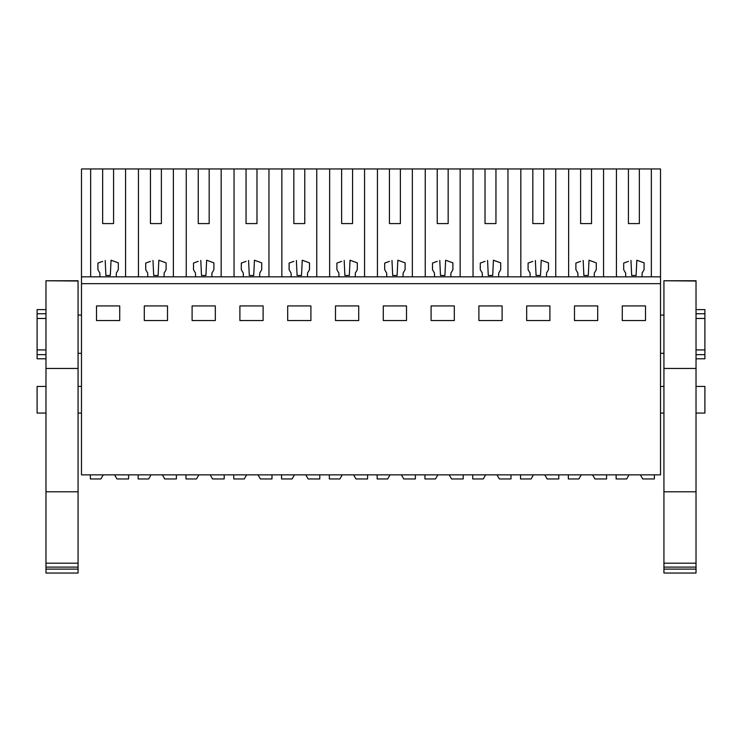 <?xml version="1.0" encoding="UTF-8"?>
<svg xmlns="http://www.w3.org/2000/svg" width="742" height="742" viewBox="0 0 742 742"><rect width="100%" height="100%" fill="white"/><g stroke="black" fill="none" stroke-linecap="round" stroke-linejoin="round"><path stroke-width="1.11" d="M81.481 283.667L81.481 474.861L660.519 474.861L660.519 283.667L81.481 283.667L81.481 276.84L660.519 276.84L660.519 283.667M102.646 223.583L113.572 223.583L102.646 223.583L102.646 168.953L81.481 168.953L81.481 276.84M96.506 305.927L119.722 305.927L119.722 320.544L96.506 320.544L96.506 305.927M383.289 305.927L383.289 320.544L406.505 320.544L406.505 305.927L383.289 305.927M358.711 320.544L358.711 305.927L335.495 305.927L335.495 320.544L358.711 320.544M478.887 305.927L478.887 320.544L502.102 320.544L502.102 305.927L478.887 305.927M454.308 320.544L454.308 305.927L431.093 305.927L431.093 320.544L454.308 320.544M192.104 305.927L192.104 320.544L215.319 320.544L215.319 305.927L192.104 305.927M144.3 305.927L144.3 320.544L167.516 320.544L167.516 305.927L144.3 305.927M310.907 320.544L310.907 305.927L287.692 305.927L287.692 320.544L310.907 320.544M239.898 305.927L239.898 320.544L263.113 320.544L263.113 305.927L239.898 305.927M574.484 305.927L574.484 320.544L597.7 320.544L597.7 305.927L574.484 305.927M549.896 320.544L549.896 305.927L526.681 305.927L526.681 320.544L549.896 320.544M645.494 320.544L622.278 320.544L622.278 305.927L645.494 305.927L645.494 320.544M90.654 168.953L90.654 276.84M102.646 168.953L138.448 168.953L138.448 276.84M150.45 223.583L161.376 223.583L150.45 223.583L150.45 168.953L138.448 168.953M150.45 168.953L186.251 168.953L186.251 276.84M198.244 223.583L209.17 223.583L198.244 223.583L198.244 168.953L186.251 168.953M198.244 168.953L234.045 168.953L234.045 276.84M246.047 223.583L256.973 223.583L246.047 223.583L246.047 168.953L234.045 168.953M246.047 168.953L281.849 168.953L281.849 276.84M293.841 223.583L304.767 223.583L293.841 223.583L293.841 168.953L281.849 168.953M293.841 168.953L329.643 168.953L329.643 276.84M341.635 223.583L352.561 223.583L341.635 223.583L341.635 168.953L329.643 168.953M341.635 168.953L377.437 168.953L377.437 276.84M389.439 223.583L400.365 223.583L389.439 223.583L389.439 168.953L377.437 168.953M389.439 168.953L425.24 168.953L425.24 276.84M437.233 223.583L448.159 223.583L437.233 223.583L437.233 168.953L425.24 168.953M437.233 168.953L473.034 168.953L473.034 276.84M485.027 223.583L495.953 223.583L485.027 223.583L485.027 168.953L473.034 168.953M485.027 168.953L520.828 168.953L520.828 276.84M532.83 223.583L543.756 223.583L532.83 223.583L532.83 168.953L520.828 168.953M532.83 168.953L568.632 168.953L568.632 276.84M580.624 223.583L591.55 223.583L580.624 223.583L580.624 168.953L568.632 168.953M580.624 168.953L660.519 168.953L660.519 276.84M45.976 413.062L37.1 413.062L37.1 386.434L45.976 386.434M81.481 315.081L78.068 315.081M45.976 318.476L37.1 318.476L37.1 313.764L45.976 313.764M45.976 349.927L37.1 349.927L37.1 318.476M81.481 353.322L78.068 353.322M102.646 261.36L97.916 263.076L97.916 269.68L99.92 273.158L99.92 276.84M105.188 260.433L105.902 275.477L110.326 275.477L111.05 260.219L113.572 261.138M125.574 276.84L125.574 168.953M113.572 223.583L113.572 168.953M37.1 349.927L37.1 358.785L45.976 358.785M45.976 309.618L37.1 309.618L37.1 313.764M37.1 354.639L45.976 354.639M111.05 260.219L118.312 262.863L118.312 269.68L116.309 273.158L116.309 276.84M651.346 168.953L651.346 276.84M628.428 223.583L639.354 223.583L628.428 223.583L628.428 168.953M616.426 276.84L616.426 168.953M625.692 276.84L625.692 273.158L623.688 269.68L623.688 263.076L628.428 261.36M630.96 260.433L631.674 275.477L636.098 275.477L636.822 260.219L639.354 261.138M639.354 223.583L639.354 168.953M636.822 260.219L644.084 262.863L644.084 269.68L642.08 273.158L642.08 276.84M696.024 413.062L704.9 413.062L704.9 386.434L696.024 386.434M663.932 315.081L660.519 315.081M663.932 353.322L660.519 353.322M696.024 318.476L704.9 318.476L704.9 349.927L696.024 349.927M603.552 168.953L603.552 276.84M696.024 309.618L704.9 309.618L704.9 318.476M704.9 349.927L704.9 358.785L696.024 358.785M696.024 354.639L704.9 354.639M696.024 313.764L704.9 313.764M173.368 168.953L173.368 276.84M147.714 276.84L147.714 273.158L145.72 269.68L145.72 263.076L150.45 261.36M152.982 260.433L153.696 275.477L158.129 275.477L158.844 260.219L161.376 261.138M161.376 223.583L161.376 168.953M158.844 260.219L166.106 262.863L166.106 269.68L164.103 273.158L164.103 276.84M221.172 168.953L221.172 276.84M195.517 276.84L195.517 273.158L193.514 269.68L193.514 263.076L198.244 261.36M200.785 260.433L201.49 275.477L205.924 275.477L206.647 260.219L209.17 261.138M209.17 223.583L209.17 168.953M206.647 260.219L213.9 262.863L213.9 269.68L211.906 273.158L211.906 276.84M268.966 168.953L268.966 276.84M243.311 276.84L243.311 273.158L241.308 269.68L241.308 263.076L246.047 261.36M248.579 260.433L249.293 275.477L253.718 275.477L254.441 260.219L256.973 261.138M256.973 223.583L256.973 168.953M254.441 260.219L261.703 262.863L261.703 269.68L259.7 273.158L259.7 276.84M316.76 168.953L316.76 276.84M291.114 276.84L291.114 273.158L289.111 269.68L289.111 263.076L293.841 261.36M296.373 260.433L297.088 275.477L301.521 275.477L302.244 260.219L304.767 261.138M304.767 223.583L304.767 168.953M302.244 260.219L309.497 262.863L309.497 269.68L307.494 273.158L307.494 276.84M364.563 168.953L364.563 276.84M338.909 276.84L338.909 273.158L336.905 269.68L336.905 263.076L341.635 261.36M344.177 260.433L344.891 275.477L349.315 275.477L350.038 260.219L352.561 261.138M352.561 223.583L352.561 168.953M350.038 260.219L357.301 262.863L357.301 269.68L355.297 273.158L355.297 276.84M412.357 168.953L412.357 276.84M386.703 276.84L386.703 273.158L384.699 269.68L384.699 263.076L389.439 261.36M391.971 260.433L392.685 275.477L397.109 275.477L397.833 260.219L400.365 261.138M400.365 223.583L400.365 168.953M397.833 260.219L405.095 262.863L405.095 269.68L403.091 273.158L403.091 276.84M460.151 168.953L460.151 276.84M434.506 276.84L434.506 273.158L432.503 269.68L432.503 263.076L437.233 261.36M439.774 260.433L440.479 275.477L444.912 275.477L445.636 260.219L448.159 261.138M448.159 223.583L448.159 168.953M445.636 260.219L452.889 262.863L452.889 269.68L450.886 273.158L450.886 276.84M507.955 168.953L507.955 276.84M482.3 276.84L482.3 273.158L480.297 269.68L480.297 263.076L485.027 261.36M487.568 260.433L488.282 275.477L492.707 275.477L493.43 260.219L495.953 261.138M495.953 223.583L495.953 168.953M493.43 260.219L500.692 262.863L500.692 269.68L498.689 273.158L498.689 276.84M555.749 168.953L555.749 276.84M530.094 276.84L530.094 273.158L528.1 269.68L528.1 263.076L532.83 261.36M535.362 260.433L536.076 275.477L540.51 275.477L541.224 260.219L543.756 261.138M543.756 223.583L543.756 168.953M541.224 260.219L548.486 262.863L548.486 269.68L546.483 273.158L546.483 276.84M577.897 276.84L577.897 273.158L575.894 269.68L575.894 263.076L580.624 261.36M583.166 260.433L583.871 275.477L588.304 275.477L589.027 260.219L591.55 261.138M591.55 223.583L591.55 168.953M589.027 260.219L596.28 262.863L596.28 269.68L594.286 273.158L594.286 276.84M102.86 475.557L100.893 478.961L90.357 478.961L90.357 474.861M128.598 474.861L128.598 478.961L116.976 478.961L114.611 474.861M150.654 475.557L148.688 478.961L138.16 478.961L138.16 474.861M176.392 474.861L176.392 478.961L164.77 478.961L162.405 474.861M224.195 474.861L224.195 478.961L212.564 478.961L210.199 474.861M185.954 474.861L185.954 478.961L196.491 478.961L198.856 474.861M271.989 474.861L271.989 478.961L260.368 478.961L258.003 474.861M233.749 474.861L233.749 478.961L244.285 478.961L246.65 474.861M319.793 474.861L319.793 478.961L308.162 478.961L305.797 474.861M281.552 474.861L281.552 478.961L292.088 478.961L294.453 474.861M367.587 474.861L367.587 478.961L355.956 478.961L353.591 474.861M329.346 474.861L329.346 478.961L339.882 478.961L342.248 474.861M415.381 474.861L415.381 478.961L403.759 478.961L401.394 474.861M377.149 474.861L377.149 478.961L387.676 478.961L390.042 474.861M463.184 474.861L463.184 478.961L451.553 478.961L449.188 474.861M424.943 474.861L424.943 478.961L435.48 478.961L437.845 474.861M510.978 474.861L510.978 478.961L499.357 478.961L496.992 474.861M472.737 474.861L472.737 478.961L483.274 478.961L485.639 474.861M558.772 474.861L558.772 478.961L547.151 478.961L544.786 474.861M520.541 474.861L520.541 478.961L531.068 478.961L533.433 474.861M606.576 474.861L606.576 478.961L594.945 478.961L592.58 474.861M568.335 474.861L568.335 478.961L578.871 478.961L581.236 474.861M654.37 474.861L654.37 478.961L642.748 478.961L640.383 474.861M616.129 474.861L616.129 478.961L626.665 478.961L629.031 474.861M78.068 491.798L78.068 563.187L45.976 563.187L45.976 491.798L78.068 491.798L78.068 280.764L45.976 280.764L78.068 281.023M45.976 563.187L45.976 567.111L78.068 567.111L78.068 563.187M78.068 567.111L78.068 573.047L45.976 573.047L45.976 569.114L78.068 569.114M45.976 567.111L45.976 569.114M45.976 491.798L45.976 368.459L78.068 368.459M45.976 368.459L45.976 281.023M696.024 491.798L696.024 563.187L663.932 563.187L663.932 491.798L696.024 491.798L696.024 280.764L663.932 280.764L696.024 281.023M663.932 563.187L663.932 567.111L696.024 567.111L696.024 563.187M696.024 567.111L696.024 573.047L663.932 573.047L663.932 569.114L696.024 569.114M663.932 567.111L663.932 569.114M663.932 491.798L663.932 368.459L696.024 368.459M663.932 368.459L663.932 281.023M81.481 386.434L78.068 386.434M81.481 413.062L78.068 413.062M663.932 386.434L660.519 386.434M663.932 413.062L660.519 413.062M78.068 280.764L45.976 280.764M696.024 280.764L663.932 280.764"/></g></svg>
